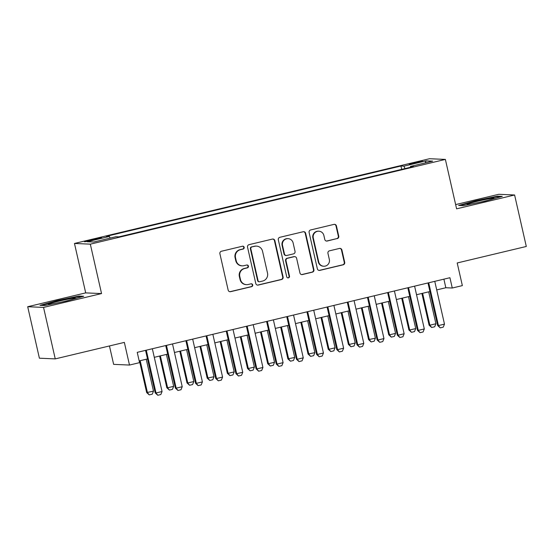 <?xml version="1.0" encoding="UTF-8"?>
<svg xmlns="http://www.w3.org/2000/svg" width="554" height="554" viewBox="0 0 554 554"><rect width="100%" height="100%" fill="white"/><g stroke="black" fill="none" stroke-linecap="round" stroke-linejoin="round"><path stroke-width="0.83" d="M244.169 247.319A1.454 1.42 92.5 0 0 242.458 246.232L221.42 251.253A2.078 2.036 92.5 0 0 219.903 253.746L228.165 290.13A2.078 2.036 92.5 0 0 230.602 291.674L251.648 286.653A1.454 1.42 92.5 0 0 251.384 283.786A1.454 1.42 92.5 0 0 251.004 283.828L248.282 284.479A6.641 6.503 92.5 0 1 240.471 279.521L239.785 276.488A6.641 6.503 92.5 0 1 244.653 268.51L247.375 267.859A1.454 1.42 92.5 0 0 247.119 264.992A1.454 1.42 92.5 0 0 246.731 265.027L244.009 265.678A6.641 6.503 92.5 0 1 236.205 260.726L235.512 257.693A6.641 6.503 92.5 0 1 240.381 249.709L243.102 249.065A1.454 1.42 92.5 0 0 244.169 247.319M242.25 265.851L241.821 265.83A6.641 6.503 92.5 0 1 235.775 260.705L235.083 257.672A6.641 6.503 92.5 0 1 239.951 249.695L242.673 249.044A1.454 1.42 92.5 0 0 242.631 246.205M229.841 291.709A2.078 2.036 92.5 0 0 230.18 291.66L251.218 286.64A1.454 1.42 92.5 0 0 251.17 283.793M246.523 284.645L246.094 284.624A6.641 6.503 92.5 0 1 240.048 279.5L239.356 276.467A6.641 6.503 92.5 0 1 244.224 268.489L246.946 267.838A1.454 1.42 92.5 0 0 246.904 264.999M414.461 162.627A6.766 0.367 -12.8 0 0 409.233 164.185A6.766 0.367 -12.8 0 0 417.197 162.744A6.766 0.367 -12.8 0 0 422.425 161.186A6.766 0.367 -12.8 0 0 414.461 162.627M337.234 238.636A2.078 2.036 92.5 0 0 338.75 236.143L336.43 225.935A2.078 2.036 92.5 0 0 333.993 224.384L310.628 229.965A2.078 2.036 92.5 0 0 309.104 232.458L317.373 268.835A2.078 2.036 92.5 0 0 319.81 270.387L343.175 264.812A2.078 2.036 92.5 0 0 344.699 262.319L341.901 249.986A2.078 2.036 92.5 0 0 339.457 248.441L329.457 250.823A2.078 2.036 92.5 0 0 327.94 253.317L329.325 259.431A5.554 5.436 92.5 0 1 323.785 266.245A5.554 5.436 92.5 0 1 318.73 261.959L313.294 238.012A5.554 5.436 92.5 0 1 318.827 231.198A5.554 5.436 92.5 0 1 323.882 235.485L324.789 239.473A2.078 2.036 92.5 0 0 327.234 241.025L336.804 238.615A2.078 2.036 92.5 0 0 338.321 236.122L336.008 225.914A2.078 2.036 92.5 0 0 334.332 224.335M43.551 307.415L101.548 293.572L85.697 292.886L27.7 306.722L43.551 307.415L55.248 358.895L124.345 342.4L129.491 365.051L139.573 362.648L137.233 352.351L449.924 277.72L452.265 288.018L462.355 285.608L457.202 262.963L526.3 246.468L514.604 194.994L498.752 194.302L455.644 204.592M101.548 293.572L90.323 244.155L445.374 159.413L456.607 208.837L514.604 194.994M274.853 240.63A2.078 2.036 92.5 0 0 272.409 239.086L249.044 244.66A2.078 2.036 92.5 0 0 247.527 247.153L255.789 283.537A2.078 2.036 92.5 0 0 258.226 285.081L281.598 279.507A2.078 2.036 92.5 0 0 283.115 277.014L274.853 240.63L274.424 240.616A2.078 2.036 92.5 0 0 272.748 239.037M279.839 237.313L303.204 231.738A2.078 2.036 92.5 0 1 305.642 233.282L313.91 269.666A2.078 2.036 92.5 0 1 312.387 272.159L302.387 274.549A2.078 2.036 92.5 0 1 299.949 272.997L296.598 258.24A2.078 2.036 92.5 0 0 294.153 256.696L287.519 258.275A2.078 2.036 92.5 0 0 286.002 260.768L289.493 276.134A1.454 1.42 92.5 0 1 288.038 277.914A1.454 1.42 92.5 0 1 286.716 276.792L278.316 239.806A2.078 2.036 92.5 0 1 279.839 237.313M55.248 358.895L39.396 358.203L27.7 306.722M92.158 240.304L96.597 239.245A6.558 0.36 -12.8 0 0 101.666 237.735A6.558 0.36 -12.8 0 0 93.945 239.134L89.506 240.187A6.558 0.36 -12.8 0 0 84.443 241.703A6.558 0.36 -12.8 0 0 92.158 240.304M90.323 244.155L74.471 243.462L429.523 158.728L445.374 159.413M401.698 169.372L400.937 166.02L106.403 236.316L109.401 236.447L110.121 238.109M400.937 166.02L403.935 166.152L426.123 160.854L432.639 161.138L410.445 166.435L413.443 166.567L118.916 236.856L115.911 236.731L93.723 242.022L87.213 241.738L109.401 236.447M109.457 345.952L113.639 364.366L129.491 365.051M85.697 292.886L74.471 243.462M436.711 289.915L445.838 287.741L452.265 288.018M139.186 360.924L147.502 358.937M154.282 357.323L167.682 354.124M174.455 352.51L187.854 349.311M194.627 347.69L208.027 344.498M214.8 342.878L228.2 339.678M234.979 338.065L248.372 334.865M255.152 333.252L268.545 330.052M275.324 328.432L288.724 325.24M295.497 323.619L308.897 320.42M315.669 318.806L329.069 315.607M335.842 313.986L349.242 310.794M356.014 309.174L369.414 305.981M376.194 304.361L389.587 301.161M396.366 299.548L409.759 296.348M416.539 294.728L429.939 291.536M443.892 279.161L445.838 287.741M410.445 166.435L410.466 167.273M404.988 168.582L403.935 166.152M426.123 160.854L425.23 162.904M66.625 301.016L83.709 296.265L78.931 296.058L57.076 300.6L39.999 305.351L44.77 305.559L66.625 301.016M497.534 196.158L475.678 200.7L458.601 205.451L463.373 205.659L485.228 201.116L502.305 196.365L497.534 196.158L497.665 196.739M57.18 301.057L57.076 300.6M79.063 296.646L78.931 296.058M475.782 201.157L475.678 200.7M257.465 285.116A2.078 2.036 92.5 0 0 257.797 285.068L281.169 279.486A2.078 2.036 92.5 0 0 282.685 276.993L274.424 240.616M251.869 246.973A1.454 1.42 92.5 0 0 250.803 248.718L258.053 280.649A1.454 1.42 92.5 0 0 259.764 281.737L262.638 281.051A6.641 6.503 92.5 0 0 267.506 273.067L262.541 251.239A6.641 6.503 92.5 0 0 254.736 246.288L251.44 246.952A1.454 1.42 92.5 0 0 250.373 248.698L250.803 248.718M259.383 281.771L258.953 281.751A1.454 1.42 92.5 0 1 257.631 280.636L250.373 248.698M256.495 246.114L256.066 246.101A6.641 6.503 92.5 0 0 254.307 246.267L254.736 246.288M251.44 246.952L254.307 246.267M301.625 274.576A2.078 2.036 92.5 0 0 301.958 274.528L311.957 272.139A2.078 2.036 92.5 0 0 313.481 269.646L305.212 233.269A2.078 2.036 92.5 0 0 303.537 231.683M294.707 256.641L294.278 256.62A2.078 2.036 92.5 0 0 293.724 256.675L287.097 258.261A2.078 2.036 92.5 0 0 285.573 260.754L289.063 276.114L289.493 276.134M287.831 277.886A1.454 1.42 92.5 0 0 289.063 276.114M293.114 242.929A5.554 5.436 92.5 0 0 288.059 238.649A5.554 5.436 92.5 0 0 282.526 245.464L284.437 253.898A2.078 2.036 92.5 0 0 286.882 255.449L293.516 253.864A2.078 2.036 92.5 0 0 295.033 251.371L293.114 242.929M288.059 238.649L287.63 238.629A5.554 5.436 92.5 0 0 282.097 245.443L282.526 245.464M286.328 255.498L285.899 255.484A2.078 2.036 92.5 0 1 284.008 253.877L282.097 245.443M326.465 241.052A2.078 2.036 92.5 0 0 326.805 241.004L336.804 238.615M318.827 231.198L318.405 231.177A5.554 5.436 92.5 0 0 312.865 237.991L313.294 238.012M323.785 266.245L323.363 266.225A5.554 5.436 92.5 0 1 318.308 261.945L312.865 237.991M319.049 270.421A2.078 2.036 92.5 0 0 319.381 270.366L342.753 264.791A2.078 2.036 92.5 0 0 344.269 262.298L341.472 249.972A2.078 2.036 92.5 0 0 339.796 248.386M139.456 360.862L146.665 392.564L153.486 391.159L146.235 359.241M153.486 391.159L152.26 394.178L149.234 394.898L146.665 392.564M140.183 360.689L147.433 392.599L149.234 394.898M152.336 348.743L162.052 391.526L160.826 394.552L157.8 395.272L155.999 392.973L155.231 392.938L145.557 350.363M162.052 391.526L155.999 392.973L146.284 350.19M157.8 395.272L155.231 392.938M61.944 301.992A13.746 0.748 -12.8 0 0 64.728 301.341A13.746 0.748 -12.8 0 0 75.302 298.26A13.746 0.748 -12.8 0 0 59.16 301.099A13.746 0.748 -12.8 0 0 48.614 304.326A13.746 0.748 -12.8 0 0 54.063 303.627M41.508 305.42L57.318 301.023L78.495 296.619L81.909 296.771M480.547 202.085A13.746 0.748 -12.8 0 0 493.295 198.671A13.746 0.748 -12.8 0 0 493.905 198.353A13.746 0.748 -12.8 0 0 483.185 199.966A13.746 0.748 -12.8 0 0 467.798 203.969A13.746 0.748 -12.8 0 0 467.216 204.419A13.746 0.748 -12.8 0 0 472.666 203.727M460.111 205.513L475.921 201.116L497.097 196.718L500.511 196.864M159.635 356.042L166.837 387.752L167.606 387.786L173.658 386.339L166.408 354.428M173.658 386.339L172.433 389.365L169.406 390.085L166.837 387.752M160.355 355.869L167.606 387.786L169.406 390.085M179.808 351.229L187.01 382.939L187.778 382.973L193.831 381.526L186.58 349.616M193.831 381.526L192.605 384.552L189.579 385.272L187.01 382.939M180.528 351.056L187.778 382.973L189.579 385.272M199.98 346.416L207.182 378.119L214.003 376.713L206.753 344.796M214.003 376.713L212.778 379.732L209.751 380.459L207.182 378.119M200.7 346.243L207.951 378.153L209.751 380.459M220.153 341.603L227.355 373.306L228.13 373.341L234.176 371.893L226.925 339.983M234.176 371.893L232.95 374.919L229.924 375.64L227.355 373.306M220.88 341.43L228.13 373.341L229.924 375.64M172.509 343.93L182.224 386.713L180.999 389.739L177.972 390.459L176.172 388.16L175.403 388.125L165.729 345.551M182.224 386.713L176.172 388.16L166.456 345.377M177.972 390.459L175.403 388.125M192.681 339.117L202.404 381.9L201.171 384.926L198.152 385.646L196.351 383.34L195.576 383.313L185.902 340.731M202.404 381.9L196.351 383.34L186.629 340.565M198.152 385.646L195.576 383.313M212.854 334.304L222.576 377.087L221.351 380.106L218.324 380.833L216.524 378.527L215.748 378.493L206.081 335.918M222.576 377.087L216.524 378.527L206.801 335.745M218.324 380.833L215.748 378.493M233.026 329.485L242.749 372.267L241.523 375.293L238.497 376.014L236.697 373.715L235.928 373.68L226.254 331.105M242.749 372.267L236.697 373.715L226.974 330.932M238.497 376.014L235.928 373.68M240.325 336.784L247.527 368.493L248.303 368.528L254.355 367.08L247.105 335.17M254.355 367.08L253.13 370.107L250.103 370.827L247.527 368.493M241.052 336.61L248.303 368.528L250.103 370.827M253.199 324.672L262.921 367.454L261.696 370.481L258.67 371.201L256.869 368.902L256.1 368.867L246.426 326.292M262.921 367.454L256.869 368.902L247.146 326.119M258.67 371.201L256.1 368.867M260.498 331.971L267.7 363.68L268.475 363.715L274.528 362.268L267.277 330.357M274.528 362.268L273.302 365.294L270.276 366.014L267.7 363.68M261.225 331.798L268.475 363.715L270.276 366.014M273.378 319.859L283.094 362.641L281.868 365.661L278.842 366.388L277.042 364.082L276.273 364.054L266.599 321.472M283.094 362.641L277.042 364.082L267.326 321.306M278.842 366.388L276.273 364.054M280.67 327.158L287.879 358.86L294.7 357.455L287.45 325.537M294.7 357.455L293.475 360.474L290.448 361.201L287.879 358.86M281.397 326.985L288.648 358.895L290.448 361.201M293.551 315.046L303.267 357.829L302.041 360.848L299.015 361.575L297.214 359.269L296.445 359.234L286.771 316.659M303.267 357.829L297.214 359.269L287.498 316.486M299.015 361.575L296.445 359.234M300.85 322.345L308.052 354.048L314.873 352.635L307.622 320.724M314.873 352.635L313.647 355.661L310.621 356.381L308.052 354.048M301.57 322.172L308.82 354.082L310.621 356.381M313.723 310.226L323.439 353.009L322.213 356.035L319.187 356.755L317.387 354.456L316.618 354.422L306.944 311.847M323.439 353.009L317.387 354.456L307.671 311.673M319.187 356.755L316.618 354.422M321.022 317.525L328.224 349.235L328.993 349.269L335.045 347.822L327.795 315.912M335.045 347.822L333.82 350.848L330.793 351.568L328.224 349.235M321.742 317.352L328.993 349.269L330.793 351.568M333.896 305.413L343.618 348.196L342.393 351.222L339.367 351.942L337.566 349.643L336.79 349.609L327.116 307.034M343.618 348.196L337.566 349.643L327.843 306.861M339.367 351.942L336.79 349.609M341.195 312.712L348.397 344.422L349.165 344.456L355.218 343.009L347.967 311.099M355.218 343.009L353.992 346.035L350.966 346.756L348.397 344.422M341.915 312.539L349.165 344.456L350.966 346.756M354.068 300.6L363.791 343.383L362.565 346.402L359.539 347.129L357.739 344.823L356.963 344.796L347.296 302.214M363.791 343.383L357.739 344.823L348.016 302.041M359.539 347.129L356.963 344.796M361.367 307.899L368.569 339.602L375.397 338.196L368.147 306.279M375.397 338.196L374.165 341.216L371.138 341.943L368.569 339.602M362.094 307.726L369.345 339.637L371.138 341.943M374.241 295.788L383.964 338.57L382.738 341.589L379.712 342.31L377.911 340.011L377.142 339.976L367.468 297.401M383.964 338.57L377.911 340.011L368.188 297.228M379.712 342.31L377.142 339.976M381.54 303.086L388.742 334.789L389.517 334.824L395.57 333.376L388.319 301.466M395.57 333.376L394.344 336.403L391.318 337.123L388.742 334.789M382.267 302.913L389.517 334.824L391.318 337.123M394.413 290.968L404.136 333.75L402.91 336.777L399.884 337.497L398.084 335.198L397.315 335.163L387.641 292.588M404.136 333.75L398.084 335.198L388.361 292.415M399.884 337.497L397.315 335.163M401.712 298.267L408.914 329.976L409.69 330.011L415.742 328.564L408.492 296.653M415.742 328.564L414.517 331.59L411.49 332.31L408.914 329.976M402.439 298.094L409.69 330.011L411.49 332.31M414.593 286.155L424.309 328.938L423.083 331.964L420.057 332.684L418.256 330.385L417.487 330.35L407.813 287.775M424.309 328.938L418.256 330.385L408.54 287.602M420.057 332.684L417.487 330.35M421.885 293.454L429.094 325.163L429.862 325.198L435.915 323.751L428.664 291.84M435.915 323.751L434.689 326.777L431.663 327.497L429.094 325.163M422.612 293.281L429.862 325.198L431.663 327.497M434.765 281.342L444.481 324.125L443.255 327.144L440.229 327.871L438.429 325.565L437.66 325.53L427.986 282.956M444.481 324.125L438.429 325.565L428.713 282.782M440.229 327.871L437.66 325.53M89.658 240.872L89.506 240.187M94.104 239.84L93.945 239.134M239.951 249.695L240.381 249.709M235.083 257.672L235.512 257.693M235.775 260.705L236.205 260.726M246.946 267.838L247.375 267.859M244.224 268.489L244.653 268.51M239.356 276.467L239.785 276.488M240.048 279.5L240.471 279.521M251.218 286.64L251.648 286.653M230.18 291.66L230.602 291.674M242.673 249.044L243.102 249.065M282.685 276.993L283.115 277.014M281.169 279.486L281.598 279.507M257.797 285.068L258.226 285.081M257.631 280.636L258.053 280.649M305.212 233.269L305.642 233.282M313.481 269.646L313.91 269.666M311.957 272.139L312.387 272.159M301.958 274.528L302.387 274.549M293.724 256.675L294.153 256.696M287.097 258.261L287.519 258.275M285.573 260.754L286.002 260.768M284.008 253.877L284.437 253.898M326.805 241.004L327.234 241.025M318.308 261.945L318.73 261.959M341.472 249.972L341.901 249.986M344.269 262.298L344.699 262.319M342.753 264.791L343.175 264.812M319.381 270.366L319.81 270.387M336.008 225.914L336.43 225.935M338.321 236.122L338.75 236.143"/></g></svg>
